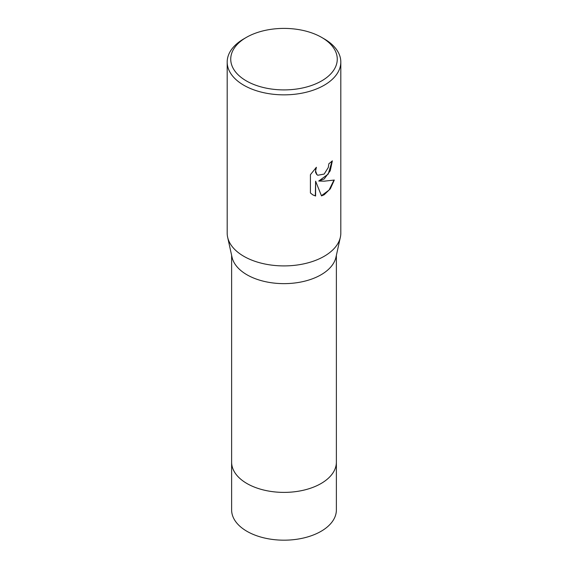<?xml version="1.0" encoding="UTF-8"?>
<svg xmlns="http://www.w3.org/2000/svg" width="568" height="568" viewBox="0 0 568 568"><rect width="100%" height="100%" fill="white"/><g stroke="black" fill="none" stroke-linecap="round" stroke-linejoin="round"><path stroke-width="0.85" d="M336.377 461.798A52.377 30.239 180 0 1 336.377 462.153A52.377 30.239 180 0 1 321.034 483.531A52.377 30.239 180 0 1 263.957 490.085A52.377 30.239 180 0 1 231.623 462.146A52.377 30.239 180 0 1 231.623 461.798M336.377 461.905A52.377 30.239 180 0 1 321.034 483.531A52.377 30.239 180 0 1 263.758 490.042A52.377 30.239 180 0 1 231.623 461.905M321.666 37.41L324.172 38.858A56.814 32.802 180 0 1 340.814 62.047L340.814 233.107A56.814 32.802 180 0 1 340.36 237.246L335.958 257.219A52.377 30.239 180 0 1 321.034 274.784A52.377 30.239 180 0 1 267.059 282.012A52.377 30.239 180 0 1 232.042 257.219L227.64 237.246A56.814 32.802 180 0 1 227.186 233.107L227.186 62.047A56.814 32.802 180 0 1 243.828 38.858L246.334 37.41A53.264 30.75 180 0 1 321.666 37.41A53.264 30.75 180 0 1 321.666 80.897A53.264 30.75 180 0 1 246.334 80.897A53.264 30.75 180 0 1 246.334 37.41L243.828 38.858M340.36 237.246A56.814 32.802 180 0 1 324.172 256.303A56.814 32.802 180 0 1 265.625 264.148A56.814 32.802 180 0 1 227.64 237.246M324.172 178.991L318.733 181.036L324.172 181.185L334.296 180.042L330.342 188.789L324.172 194.767L321.502 195.896L315.609 181.192L315.609 196.024L312.876 194.909L310.419 192.978L310.419 174.681L316.397 167.276L315.588 170.911L316.88 174.532L317.796 175.249L324.172 174.071L328.283 167.51L328.879 163.712A56.814 32.802 0 0 0 332.337 160.836L330.249 170.783L324.172 178.991M340.814 62.047A56.814 32.802 180 0 1 324.172 85.243A56.814 32.802 180 0 1 262.26 92.357A56.814 32.802 180 0 1 227.186 62.047M332.074 161.078L328.233 174.071L318.733 181.036M317.668 175.178L316.632 174.383L315.481 172.132L315.886 167.78M312.748 194.838L315.354 195.875L315.609 181.192M321.424 195.697L329.057 190.081L333.963 180.127M231.623 462.153A52.377 30.239 180 0 0 246.959 483.531A52.377 30.239 180 0 0 304.043 490.092A52.377 30.239 180 0 0 336.377 462.153L336.377 509.943A52.377 30.239 180 0 1 304.043 537.882A52.377 30.239 180 0 1 246.966 531.321A52.377 30.239 180 0 1 231.623 509.943L231.623 255.316M336.377 462.146L336.377 255.316"/></g></svg>
